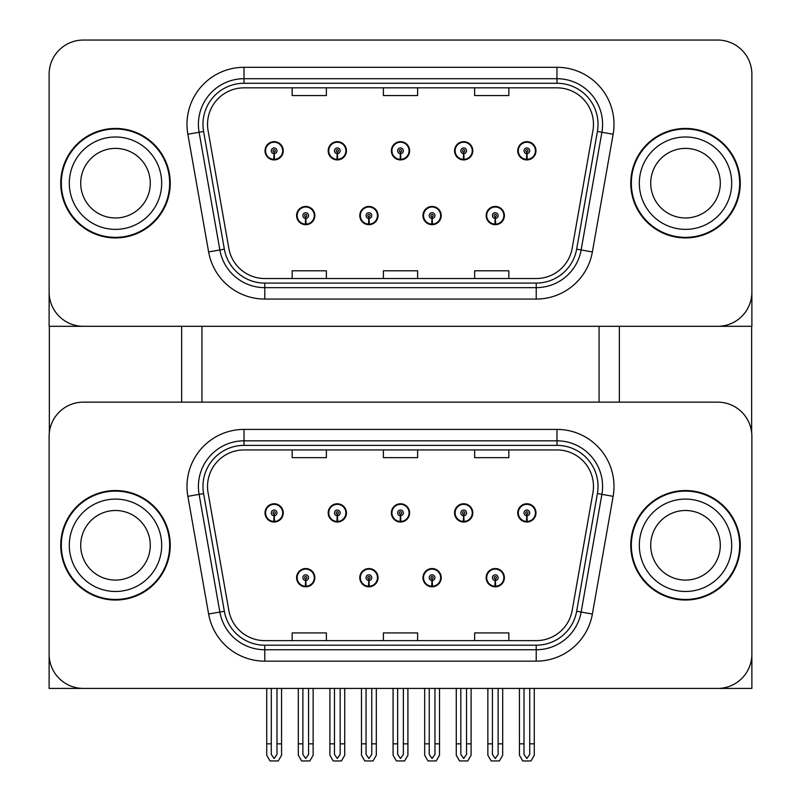 <?xml version="1.0" encoding="UTF-8"?>
<svg xmlns="http://www.w3.org/2000/svg" width="801" height="801" viewBox="0 0 801 801"><rect width="100%" height="100%" fill="white"/><g stroke="black" fill="none" stroke-linecap="round" stroke-linejoin="round"><path stroke-width="1.2" d="M296.6 577.671A9.121 9.121 0 0 0 305.722 586.803A9.121 9.121 0 0 0 314.853 577.671A9.121 9.121 0 0 0 305.722 568.55A9.121 9.121 0 0 0 296.6 577.671M359.789 577.671A9.121 9.121 0 0 0 368.911 586.803A9.121 9.121 0 0 0 378.032 577.671A9.121 9.121 0 0 0 368.911 568.55A9.121 9.121 0 0 0 359.789 577.671M422.968 577.671A9.121 9.121 0 0 0 432.089 586.803A9.121 9.121 0 0 0 441.211 577.671A9.121 9.121 0 0 0 432.089 568.55A9.121 9.121 0 0 0 422.968 577.671M454.557 512.89A9.121 9.121 0 0 0 463.679 522.022A9.121 9.121 0 0 0 472.81 512.89A9.121 9.121 0 0 0 463.679 503.769A9.121 9.121 0 0 0 454.557 512.89M391.379 512.89A9.121 9.121 0 0 0 400.5 522.022A9.121 9.121 0 0 0 409.621 512.89A9.121 9.121 0 0 0 400.5 503.769A9.121 9.121 0 0 0 391.379 512.89M328.19 512.89A9.121 9.121 0 0 0 337.321 522.022A9.121 9.121 0 0 0 346.443 512.89A9.121 9.121 0 0 0 337.321 503.769A9.121 9.121 0 0 0 328.19 512.89M265.011 512.89A9.121 9.121 0 0 0 274.132 522.022A9.121 9.121 0 0 0 283.254 512.89A9.121 9.121 0 0 0 274.132 503.769A9.121 9.121 0 0 0 265.011 512.89M486.147 577.671A9.121 9.121 0 0 0 495.278 586.803A9.121 9.121 0 0 0 504.4 577.671A9.121 9.121 0 0 0 495.278 568.55A9.121 9.121 0 0 0 486.147 577.671M517.746 512.89A9.121 9.121 0 0 0 526.868 522.022A9.121 9.121 0 0 0 535.989 512.89A9.121 9.121 0 0 0 526.868 503.769A9.121 9.121 0 0 0 517.746 512.89M751.879 688.419L751.879 436.365A34.213 34.213 0 0 0 717.666 402.152L83.334 402.152A34.213 34.213 0 0 0 49.121 436.365L49.121 688.419L751.879 688.419M599.058 326.307L599.058 402.152M201.942 326.307L201.942 402.152M296.6 215.569A9.121 9.121 0 0 0 305.722 224.691A9.121 9.121 0 0 0 314.853 215.569A9.121 9.121 0 0 0 305.722 206.448A9.121 9.121 0 0 0 296.6 215.569M359.789 215.569A9.121 9.121 0 0 0 368.911 224.691A9.121 9.121 0 0 0 378.032 215.569A9.121 9.121 0 0 0 368.911 206.448A9.121 9.121 0 0 0 359.789 215.569M422.968 215.569A9.121 9.121 0 0 0 432.089 224.691A9.121 9.121 0 0 0 441.211 215.569A9.121 9.121 0 0 0 432.089 206.448A9.121 9.121 0 0 0 422.968 215.569M454.557 150.788A9.121 9.121 0 0 0 463.679 159.92A9.121 9.121 0 0 0 472.81 150.788A9.121 9.121 0 0 0 463.679 141.667A9.121 9.121 0 0 0 454.557 150.788M391.379 150.788A9.121 9.121 0 0 0 400.5 159.92A9.121 9.121 0 0 0 409.621 150.788A9.121 9.121 0 0 0 400.5 141.667A9.121 9.121 0 0 0 391.379 150.788M328.19 150.788A9.121 9.121 0 0 0 337.321 159.92A9.121 9.121 0 0 0 346.443 150.788A9.121 9.121 0 0 0 337.321 141.667A9.121 9.121 0 0 0 328.19 150.788M265.011 150.788A9.121 9.121 0 0 0 274.132 159.92A9.121 9.121 0 0 0 283.254 150.788A9.121 9.121 0 0 0 274.132 141.667A9.121 9.121 0 0 0 265.011 150.788M486.147 215.569A9.121 9.121 0 0 0 495.278 224.691A9.121 9.121 0 0 0 504.4 215.569A9.121 9.121 0 0 0 495.278 206.448A9.121 9.121 0 0 0 486.147 215.569M517.746 150.788A9.121 9.121 0 0 0 526.868 159.92A9.121 9.121 0 0 0 535.989 150.788A9.121 9.121 0 0 0 526.868 141.667A9.121 9.121 0 0 0 517.746 150.788M751.879 326.307L751.879 74.263A34.213 34.213 0 0 0 717.666 40.05L83.334 40.05A34.213 34.213 0 0 0 49.121 74.263L49.121 326.307L751.879 326.307M60.746 545.281A54.738 54.738 0 0 0 115.494 600.029A54.738 54.738 0 0 0 170.233 545.281A54.738 54.738 0 0 0 115.494 490.542A54.738 54.738 0 0 0 60.746 545.281M630.767 545.281A54.738 54.738 0 0 0 685.506 600.029A54.738 54.738 0 0 0 740.254 545.281A54.738 54.738 0 0 0 685.506 490.542A54.738 54.738 0 0 0 630.767 545.281M207.529 486.437A36.496 36.496 0 0 1 244.025 449.942L556.975 449.942A36.496 36.496 0 0 1 592.92 492.775L572.164 610.472A36.496 36.496 0 0 1 536.219 640.63L264.781 640.63A36.496 36.496 0 0 1 228.836 610.472L208.08 492.775A36.496 36.496 0 0 1 207.529 486.437M202.963 486.437A41.061 41.061 0 0 0 203.594 493.566L224.35 611.263A41.061 41.061 0 0 0 264.781 645.195L536.219 645.195A41.061 41.061 0 0 0 576.65 611.263L597.406 493.566A41.061 41.061 0 0 0 556.975 445.376L244.025 445.376A41.061 41.061 0 0 0 202.963 486.437M187.865 496.34A57.021 57.021 0 0 1 244.025 429.416L556.975 429.416A57.021 57.021 0 0 1 613.135 496.34L592.38 614.037A57.021 57.021 0 0 1 536.219 661.155L264.781 661.155A57.021 57.021 0 0 1 208.62 614.037L187.865 496.34L199.099 494.357A45.617 45.617 0 0 1 244.025 440.82L556.975 440.82A45.617 45.617 0 0 1 601.901 494.357L581.146 612.054A45.617 45.617 0 0 1 536.219 649.751L264.781 649.751A45.617 45.617 0 0 1 219.854 612.054L199.099 494.357A45.617 45.617 0 0 1 198.408 486.437M717.666 402.152L83.334 402.152M49.121 436.365L49.121 654.197A34.213 34.213 0 0 0 83.334 688.419L717.666 688.419A34.213 34.213 0 0 0 751.879 654.197L751.879 436.365M383.389 449.942L383.389 457.661L417.611 457.661L417.611 449.942M292.155 449.942L292.155 457.661L326.367 457.661L326.367 449.942M474.633 449.942L474.633 457.661L508.845 457.661L508.845 449.942M417.611 640.63L417.611 632.91L383.389 632.91L383.389 640.63M326.367 640.63L326.367 632.91L292.155 632.91L292.155 640.63M508.845 640.63L508.845 632.91L474.633 632.91L474.633 640.63M60.746 183.179A54.738 54.738 0 0 0 115.494 237.927A54.738 54.738 0 0 0 170.233 183.179A54.738 54.738 0 0 0 115.494 128.44A54.738 54.738 0 0 0 60.746 183.179M630.767 183.179A54.738 54.738 0 0 0 685.506 237.927A54.738 54.738 0 0 0 740.254 183.179A54.738 54.738 0 0 0 685.506 128.44A54.738 54.738 0 0 0 630.767 183.179M207.529 124.335A36.496 36.496 0 0 1 244.025 87.84L556.975 87.84A36.496 36.496 0 0 1 592.92 130.673L572.164 248.37A36.496 36.496 0 0 1 536.219 278.528L264.781 278.528A36.496 36.496 0 0 1 228.836 248.37L208.08 130.673A36.496 36.496 0 0 1 207.529 124.335M202.963 124.335A41.061 41.061 0 0 0 203.594 131.464L224.35 249.161A41.061 41.061 0 0 0 264.781 283.083L536.219 283.083A41.061 41.061 0 0 0 576.65 249.161L597.406 131.464A41.061 41.061 0 0 0 556.975 83.274L244.025 83.274A41.061 41.061 0 0 0 202.963 124.335M187.865 134.238A57.021 57.021 0 0 1 244.025 67.304L556.975 67.304A57.021 57.021 0 0 1 613.135 134.238L592.38 251.935A57.021 57.021 0 0 1 536.219 299.053L264.781 299.053A57.021 57.021 0 0 1 208.62 251.935L187.865 134.238L199.099 132.255A45.617 45.617 0 0 1 244.025 78.708L556.975 78.708A45.617 45.617 0 0 1 601.901 132.255L581.146 249.952A45.617 45.617 0 0 1 536.219 287.649L264.781 287.649A45.617 45.617 0 0 1 219.854 249.952L199.099 132.255A45.617 45.617 0 0 1 198.408 124.335M717.666 40.05L83.334 40.05M49.121 74.263L49.121 292.095A34.213 34.213 0 0 0 83.334 326.307L717.666 326.307A34.213 34.213 0 0 0 751.879 292.095L751.879 74.263M383.389 87.84L383.389 95.559L417.611 95.559L417.611 87.84M292.155 87.84L292.155 95.559L326.367 95.559L326.367 87.84M474.633 87.84L474.633 95.559L508.845 95.559L508.845 87.84M417.611 278.528L417.611 270.798L383.389 270.798L383.389 278.528M326.367 278.528L326.367 270.798L292.155 270.798L292.155 278.528M508.845 278.528L508.845 270.798L474.633 270.798L474.633 278.528M498.122 688.419L498.122 754.432L495.278 758.497L492.425 754.432L492.425 743.839L487.859 743.839L487.859 755.243L491.153 760.95L499.393 760.95L502.688 755.243L502.688 688.419M495.148 580.525L494.898 586.222A8.551 8.551 0 0 1 486.718 577.671A8.551 8.551 0 0 1 495.278 569.121A8.551 8.551 0 0 1 503.829 577.671A8.551 8.551 0 0 1 495.649 586.222L495.398 580.525A2.854 2.854 0 0 0 498.122 577.671A2.854 2.854 0 0 0 495.278 574.828A2.854 2.854 0 0 0 492.425 577.671A2.854 2.854 0 0 0 495.148 580.525L495.228 578.813A1.141 1.141 0 0 1 494.137 577.671A1.141 1.141 0 0 1 495.278 576.53A1.141 1.141 0 0 1 496.41 577.671A1.141 1.141 0 0 1 495.328 578.813L495.398 580.525M504.109 579.954L503.519 579.954M503.519 575.388L504.109 575.388M487.028 579.954L486.437 579.954M486.437 575.388L487.028 575.388M487.859 688.419L487.859 743.839M492.425 688.419L492.425 743.839M498.122 743.839L502.688 743.839M529.721 688.419L529.721 754.432L526.868 758.497L524.014 754.432L524.014 743.839L519.448 743.839L519.448 755.243L522.743 760.95L530.983 760.95L534.277 755.243L534.277 688.419M526.738 515.744L526.497 521.441A8.551 8.551 0 0 1 518.307 512.89A8.551 8.551 0 0 1 526.868 504.34A8.551 8.551 0 0 1 535.418 512.89A8.551 8.551 0 0 1 527.238 521.441L526.988 515.744A2.854 2.854 0 0 0 529.721 512.89A2.854 2.854 0 0 0 526.868 510.047A2.854 2.854 0 0 0 524.014 512.89A2.854 2.854 0 0 0 526.738 515.744L526.818 514.032A1.141 1.141 0 0 1 525.726 512.89A1.141 1.141 0 0 1 526.868 511.759A1.141 1.141 0 0 1 528.009 512.89A1.141 1.141 0 0 1 526.918 514.032L526.988 515.744M535.699 515.173L535.108 515.173M535.108 510.617L535.699 510.617M518.617 515.173L518.027 515.173M518.027 510.617L518.617 510.617M519.448 688.419L519.448 743.839M524.014 688.419L524.014 743.839M529.721 743.839L534.277 743.839M495.148 218.423L494.898 224.12A8.551 8.551 0 0 1 486.718 215.569A8.551 8.551 0 0 1 495.278 207.018A8.551 8.551 0 0 1 503.829 215.569A8.551 8.551 0 0 1 495.649 224.12L495.398 218.423A2.854 2.854 0 0 0 498.122 215.569A2.854 2.854 0 0 0 495.278 212.716A2.854 2.854 0 0 0 492.425 215.569A2.854 2.854 0 0 0 495.148 218.423L495.228 216.711A1.141 1.141 0 0 1 494.137 215.569A1.141 1.141 0 0 1 495.278 214.428A1.141 1.141 0 0 1 496.41 215.569A1.141 1.141 0 0 1 495.328 216.711L495.398 218.423M504.109 217.852L503.519 217.852M503.519 213.286L504.109 213.286M487.028 217.852L486.437 217.852M486.437 213.286L487.028 213.286M526.738 153.642L526.497 159.339A8.551 8.551 0 0 1 518.307 150.788A8.551 8.551 0 0 1 526.868 142.238A8.551 8.551 0 0 1 535.418 150.788A8.551 8.551 0 0 1 527.238 159.339L526.988 153.642A2.854 2.854 0 0 0 529.721 150.788A2.854 2.854 0 0 0 526.868 147.945A2.854 2.854 0 0 0 524.014 150.788A2.854 2.854 0 0 0 526.738 153.642L526.818 151.93A1.141 1.141 0 0 1 525.726 150.788A1.141 1.141 0 0 1 526.868 149.647A1.141 1.141 0 0 1 528.009 150.788A1.141 1.141 0 0 1 526.918 151.93L526.988 153.642M535.699 153.071L535.108 153.071M535.108 148.505L535.699 148.505M518.617 153.071L518.027 153.071M518.027 148.505L518.617 148.505M463.559 153.642L463.308 159.339A8.551 8.551 0 0 1 455.128 150.788A8.551 8.551 0 0 1 463.679 142.238A8.551 8.551 0 0 1 472.24 150.788A8.551 8.551 0 0 1 464.059 159.339L463.809 153.642A2.854 2.854 0 0 0 466.532 150.788A2.854 2.854 0 0 0 463.679 147.945A2.854 2.854 0 0 0 460.835 150.788A2.854 2.854 0 0 0 463.559 153.642L463.629 151.93A1.141 1.141 0 0 1 462.537 150.788A1.141 1.141 0 0 1 463.679 149.647A1.141 1.141 0 0 1 464.82 150.788A1.141 1.141 0 0 1 463.729 151.93L463.809 153.642M472.52 153.071L471.929 153.071M471.929 148.505L472.52 148.505M455.439 153.071L454.848 153.071M454.848 148.505L455.439 148.505M400.38 153.642L400.13 159.339A8.551 8.551 0 0 1 391.949 150.788A8.551 8.551 0 0 1 400.5 142.238A8.551 8.551 0 0 1 409.051 150.788A8.551 8.551 0 0 1 400.87 159.339L400.62 153.642A2.854 2.854 0 0 0 403.354 150.788A2.854 2.854 0 0 0 400.5 147.945A2.854 2.854 0 0 0 397.646 150.788A2.854 2.854 0 0 0 400.38 153.642L400.45 151.93A1.141 1.141 0 0 1 399.359 150.788A1.141 1.141 0 0 1 400.5 149.647A1.141 1.141 0 0 1 401.641 150.788A1.141 1.141 0 0 1 400.55 151.93L400.62 153.642M409.331 153.071L408.74 153.071M408.74 148.505L409.331 148.505M392.26 153.071L391.669 153.071M391.669 148.505L392.26 148.505M337.191 153.642L336.941 159.339A8.551 8.551 0 0 1 328.76 150.788A8.551 8.551 0 0 1 337.321 142.238A8.551 8.551 0 0 1 345.872 150.788A8.551 8.551 0 0 1 337.692 159.339L337.441 153.642A2.854 2.854 0 0 0 340.165 150.788A2.854 2.854 0 0 0 337.321 147.945A2.854 2.854 0 0 0 334.468 150.788A2.854 2.854 0 0 0 337.191 153.642L337.271 151.93A1.141 1.141 0 0 1 336.18 150.788A1.141 1.141 0 0 1 337.321 149.647A1.141 1.141 0 0 1 338.463 150.788A1.141 1.141 0 0 1 337.371 151.93L337.441 153.642M346.152 153.071L345.561 153.071M345.561 148.505L346.152 148.505M329.071 153.071L328.48 153.071M328.48 148.505L329.071 148.505M274.012 153.642L273.762 159.339A8.551 8.551 0 0 1 265.582 150.788A8.551 8.551 0 0 1 274.132 142.238A8.551 8.551 0 0 1 282.693 150.788A8.551 8.551 0 0 1 274.503 159.339L274.262 153.642A2.854 2.854 0 0 0 276.986 150.788A2.854 2.854 0 0 0 274.132 147.945A2.854 2.854 0 0 0 271.279 150.788A2.854 2.854 0 0 0 274.012 153.642L274.082 151.93A1.141 1.141 0 0 1 272.991 150.788A1.141 1.141 0 0 1 274.132 149.647A1.141 1.141 0 0 1 275.274 150.788A1.141 1.141 0 0 1 274.182 151.93L274.262 153.642M282.973 153.071L282.383 153.071M282.383 148.505L282.973 148.505M265.892 153.071L265.301 153.071M265.301 148.505L265.892 148.505M466.532 688.419L466.532 754.432L463.679 758.497L460.835 754.432L460.835 743.839L456.27 743.839L456.27 755.243L459.564 760.95L467.804 760.95L471.098 755.243L471.098 688.419M463.559 515.744L463.308 521.441A8.551 8.551 0 0 1 455.128 512.89A8.551 8.551 0 0 1 463.679 504.34A8.551 8.551 0 0 1 472.24 512.89A8.551 8.551 0 0 1 464.059 521.441L463.809 515.744A2.854 2.854 0 0 0 466.532 512.89A2.854 2.854 0 0 0 463.679 510.047A2.854 2.854 0 0 0 460.835 512.89A2.854 2.854 0 0 0 463.559 515.744L463.629 514.032A1.141 1.141 0 0 1 462.537 512.89A1.141 1.141 0 0 1 463.679 511.759A1.141 1.141 0 0 1 464.82 512.89A1.141 1.141 0 0 1 463.729 514.032L463.809 515.744M472.52 515.173L471.929 515.173M471.929 510.617L472.52 510.617M455.439 515.173L454.848 515.173M454.848 510.617L455.439 510.617M456.27 688.419L456.27 743.839M460.835 688.419L460.835 743.839M466.532 743.839L471.098 743.839M403.354 688.419L403.354 754.432L400.5 758.497L397.646 754.432L397.646 743.839L393.091 743.839L393.091 755.243L396.375 760.95L404.625 760.95L407.909 755.243L407.909 688.419M400.38 515.744L400.13 521.441A8.551 8.551 0 0 1 391.949 512.89A8.551 8.551 0 0 1 400.5 504.34A8.551 8.551 0 0 1 409.051 512.89A8.551 8.551 0 0 1 400.87 521.441L400.62 515.744A2.854 2.854 0 0 0 403.354 512.89A2.854 2.854 0 0 0 400.5 510.047A2.854 2.854 0 0 0 397.646 512.89A2.854 2.854 0 0 0 400.38 515.744L400.45 514.032A1.141 1.141 0 0 1 399.359 512.89A1.141 1.141 0 0 1 400.5 511.759A1.141 1.141 0 0 1 401.641 512.89A1.141 1.141 0 0 1 400.55 514.032L400.62 515.744M409.331 515.173L408.74 515.173M408.74 510.617L409.331 510.617M392.26 515.173L391.669 515.173M391.669 510.617L392.26 510.617M393.091 688.419L393.091 743.839M397.646 688.419L397.646 743.839M403.354 743.839L407.909 743.839M340.165 688.419L340.165 754.432L337.321 758.497L334.468 754.432L334.468 743.839L329.902 743.839L329.902 755.243L333.196 760.95L341.436 760.95L344.73 755.243L344.73 688.419M337.191 515.744L336.941 521.441A8.551 8.551 0 0 1 328.76 512.89A8.551 8.551 0 0 1 337.321 504.34A8.551 8.551 0 0 1 345.872 512.89A8.551 8.551 0 0 1 337.692 521.441L337.441 515.744A2.854 2.854 0 0 0 340.165 512.89A2.854 2.854 0 0 0 337.321 510.047A2.854 2.854 0 0 0 334.468 512.89A2.854 2.854 0 0 0 337.191 515.744L337.271 514.032A1.141 1.141 0 0 1 336.18 512.89A1.141 1.141 0 0 1 337.321 511.759A1.141 1.141 0 0 1 338.463 512.89A1.141 1.141 0 0 1 337.371 514.032L337.441 515.744M346.152 515.173L345.561 515.173M345.561 510.617L346.152 510.617M329.071 515.173L328.48 515.173M328.48 510.617L329.071 510.617M329.902 688.419L329.902 743.839M334.468 688.419L334.468 743.839M340.165 743.839L344.73 743.839M276.986 688.419L276.986 754.432L274.132 758.497L271.279 754.432L271.279 743.839L266.723 743.839L266.723 755.243L270.017 760.95L278.257 760.95L281.551 755.243L281.551 688.419M274.012 515.744L273.762 521.441A8.551 8.551 0 0 1 265.582 512.89A8.551 8.551 0 0 1 274.132 504.34A8.551 8.551 0 0 1 282.693 512.89A8.551 8.551 0 0 1 274.503 521.441L274.262 515.744A2.854 2.854 0 0 0 276.986 512.89A2.854 2.854 0 0 0 274.132 510.047A2.854 2.854 0 0 0 271.279 512.89A2.854 2.854 0 0 0 274.012 515.744L274.082 514.032A1.141 1.141 0 0 1 272.991 512.89A1.141 1.141 0 0 1 274.132 511.759A1.141 1.141 0 0 1 275.274 512.89A1.141 1.141 0 0 1 274.182 514.032L274.262 515.744M282.973 515.173L282.383 515.173M282.383 510.617L282.973 510.617M265.892 515.173L265.301 515.173M265.301 510.617L265.892 510.617M266.723 688.419L266.723 743.839M271.279 688.419L271.279 743.839M276.986 743.839L281.551 743.839M434.943 688.419L434.943 754.432L432.089 758.497L429.236 754.432L429.236 743.839L424.68 743.839L424.68 755.243L427.974 760.95L436.215 760.95L439.509 755.243L439.509 688.419M431.969 580.525L431.719 586.222A8.551 8.551 0 0 1 423.539 577.671A8.551 8.551 0 0 1 432.089 569.121A8.551 8.551 0 0 1 440.64 577.671A8.551 8.551 0 0 1 432.46 586.222L432.22 580.525A2.854 2.854 0 0 0 434.943 577.671A2.854 2.854 0 0 0 432.089 574.828A2.854 2.854 0 0 0 429.236 577.671A2.854 2.854 0 0 0 431.969 580.525L432.039 578.813A1.141 1.141 0 0 1 430.948 577.671A1.141 1.141 0 0 1 432.089 576.53A1.141 1.141 0 0 1 433.231 577.671A1.141 1.141 0 0 1 432.139 578.813L432.22 580.525M440.93 579.954L440.34 579.954M440.34 575.388L440.93 575.388M423.849 579.954L423.258 579.954M423.258 575.388L423.849 575.388M424.68 688.419L424.68 743.839M429.236 688.419L429.236 743.839M434.943 743.839L439.509 743.839M371.764 688.419L371.764 754.432L368.911 758.497L366.057 754.432L366.057 743.839L361.491 743.839L361.491 755.243L364.785 760.95L373.026 760.95L376.32 755.243L376.32 688.419M368.78 580.525L368.54 586.222A8.551 8.551 0 0 1 360.36 577.671A8.551 8.551 0 0 1 368.911 569.121A8.551 8.551 0 0 1 377.461 577.671A8.551 8.551 0 0 1 369.281 586.222L369.031 580.525A2.854 2.854 0 0 0 371.764 577.671A2.854 2.854 0 0 0 368.911 574.828A2.854 2.854 0 0 0 366.057 577.671A2.854 2.854 0 0 0 368.78 580.525L368.86 578.813A1.141 1.141 0 0 1 367.769 577.671A1.141 1.141 0 0 1 368.911 576.53A1.141 1.141 0 0 1 370.052 577.671A1.141 1.141 0 0 1 368.961 578.813L369.031 580.525M377.742 579.954L377.151 579.954M377.151 575.388L377.742 575.388M360.66 579.954L360.07 579.954M360.07 575.388L360.66 575.388M361.491 688.419L361.491 743.839M366.057 688.419L366.057 743.839M371.764 743.839L376.32 743.839M308.575 688.419L308.575 754.432L305.722 758.497L302.878 754.432L302.878 743.839L298.312 743.839L298.312 755.243L301.607 760.95L309.847 760.95L313.141 755.243L313.141 688.419M305.602 580.525L305.351 586.222A8.551 8.551 0 0 1 297.171 577.671A8.551 8.551 0 0 1 305.722 569.121A8.551 8.551 0 0 1 314.282 577.671A8.551 8.551 0 0 1 306.102 586.222L305.852 580.525A2.854 2.854 0 0 0 308.575 577.671A2.854 2.854 0 0 0 305.722 574.828A2.854 2.854 0 0 0 302.878 577.671A2.854 2.854 0 0 0 305.602 580.525L305.672 578.813A1.141 1.141 0 0 1 304.59 577.671A1.141 1.141 0 0 1 305.722 576.53A1.141 1.141 0 0 1 306.863 577.671A1.141 1.141 0 0 1 305.772 578.813L305.852 580.525M314.563 579.954L313.972 579.954M313.972 575.388L314.563 575.388M297.481 579.954L296.891 579.954M296.891 575.388L297.481 575.388M298.312 688.419L298.312 743.839M302.878 688.419L302.878 743.839M308.575 743.839L313.141 743.839M431.969 218.423L431.719 224.12A8.551 8.551 0 0 1 423.539 215.569A8.551 8.551 0 0 1 432.089 207.018A8.551 8.551 0 0 1 440.64 215.569A8.551 8.551 0 0 1 432.46 224.12L432.22 218.423A2.854 2.854 0 0 0 434.943 215.569A2.854 2.854 0 0 0 432.089 212.716A2.854 2.854 0 0 0 429.236 215.569A2.854 2.854 0 0 0 431.969 218.423L432.039 216.711A1.141 1.141 0 0 1 430.948 215.569A1.141 1.141 0 0 1 432.089 214.428A1.141 1.141 0 0 1 433.231 215.569A1.141 1.141 0 0 1 432.139 216.711L432.22 218.423M440.93 217.852L440.34 217.852M440.34 213.286L440.93 213.286M423.849 217.852L423.258 217.852M423.258 213.286L423.849 213.286M368.78 218.423L368.54 224.12A8.551 8.551 0 0 1 360.36 215.569A8.551 8.551 0 0 1 368.911 207.018A8.551 8.551 0 0 1 377.461 215.569A8.551 8.551 0 0 1 369.281 224.12L369.031 218.423A2.854 2.854 0 0 0 371.764 215.569A2.854 2.854 0 0 0 368.911 212.716A2.854 2.854 0 0 0 366.057 215.569A2.854 2.854 0 0 0 368.78 218.423L368.86 216.711A1.141 1.141 0 0 1 367.769 215.569A1.141 1.141 0 0 1 368.911 214.428A1.141 1.141 0 0 1 370.052 215.569A1.141 1.141 0 0 1 368.961 216.711L369.031 218.423M377.742 217.852L377.151 217.852M377.151 213.286L377.742 213.286M360.66 217.852L360.07 217.852M360.07 213.286L360.66 213.286M305.602 218.423L305.351 224.12A8.551 8.551 0 0 1 297.171 215.569A8.551 8.551 0 0 1 305.722 207.018A8.551 8.551 0 0 1 314.282 215.569A8.551 8.551 0 0 1 306.102 224.12L305.852 218.423A2.854 2.854 0 0 0 308.575 215.569A2.854 2.854 0 0 0 305.722 212.716A2.854 2.854 0 0 0 302.878 215.569A2.854 2.854 0 0 0 305.602 218.423L305.672 216.711A1.141 1.141 0 0 1 304.59 215.569A1.141 1.141 0 0 1 305.722 214.428A1.141 1.141 0 0 1 306.863 215.569A1.141 1.141 0 0 1 305.772 216.711L305.852 218.423M314.563 217.852L313.972 217.852M313.972 213.286L314.563 213.286M297.481 217.852L296.891 217.852M296.891 213.286L297.481 213.286M49.342 326.307L49.342 432.42M181.637 326.307L181.637 402.152M619.363 326.307L619.363 402.152M751.658 326.307L751.658 432.42M150.278 545.281A34.783 34.783 0 0 0 115.494 510.497A34.783 34.783 0 0 0 80.711 545.281A34.783 34.783 0 0 0 115.494 580.074A34.783 34.783 0 0 0 150.278 545.281A34.783 34.783 0 0 1 115.494 580.074A34.783 34.783 0 0 1 80.711 545.281M61.317 545.281A54.178 54.178 0 0 1 115.494 491.113A54.178 54.178 0 0 1 169.662 545.281A54.178 54.178 0 0 1 115.494 599.458A54.178 54.178 0 0 1 61.317 545.281M720.289 183.179A34.783 34.783 0 0 0 685.506 148.395A34.783 34.783 0 0 0 650.722 183.179A34.783 34.783 0 0 0 685.506 217.962A34.783 34.783 0 0 0 720.289 183.179A34.783 34.783 0 0 1 685.506 217.962A34.783 34.783 0 0 1 650.722 183.179M631.338 183.179A54.178 54.178 0 0 1 685.506 129.011A54.178 54.178 0 0 1 739.683 183.179A54.178 54.178 0 0 1 685.506 237.356A54.178 54.178 0 0 1 631.338 183.179M720.289 545.281A34.783 34.783 0 0 0 685.506 510.497A34.783 34.783 0 0 0 650.722 545.281A34.783 34.783 0 0 0 685.506 580.074A34.783 34.783 0 0 0 720.289 545.281A34.783 34.783 0 0 1 685.506 580.074A34.783 34.783 0 0 1 650.722 545.281M631.338 545.281A54.178 54.178 0 0 1 685.506 491.113A54.178 54.178 0 0 1 739.683 545.281A54.178 54.178 0 0 1 685.506 599.458A54.178 54.178 0 0 1 631.338 545.281M150.278 183.179A34.783 34.783 0 0 0 115.494 148.395A34.783 34.783 0 0 0 80.711 183.179A34.783 34.783 0 0 0 115.494 217.962A34.783 34.783 0 0 0 150.278 183.179A34.783 34.783 0 0 1 115.494 217.962A34.783 34.783 0 0 1 80.711 183.179M61.317 183.179A54.178 54.178 0 0 1 115.494 129.011A54.178 54.178 0 0 1 169.662 183.179A54.178 54.178 0 0 1 115.494 237.356A54.178 54.178 0 0 1 61.317 183.179M556.975 429.416L556.975 445.376M199.099 494.357L203.594 493.566M264.781 661.155L264.781 645.195M536.219 645.195L536.219 661.155M576.65 611.263L592.38 614.037M208.62 614.037L224.35 611.263M597.406 493.566L613.135 496.34M244.025 429.416L244.025 445.376M556.975 67.304L556.975 83.274M199.099 132.255L203.594 131.464M264.781 299.053L264.781 283.083M536.219 283.083L536.219 299.053M576.65 249.161L592.38 251.935M208.62 251.935L224.35 249.161M597.406 131.464L613.135 134.238M244.025 67.304L244.025 83.274M494.898 586.222A8.551 8.551 0 0 1 486.718 577.671M526.497 521.441A8.551 8.551 0 0 1 518.307 512.89M494.898 224.12A8.551 8.551 0 0 1 486.718 215.569M526.497 159.339A8.551 8.551 0 0 1 518.307 150.788M463.308 159.339A8.551 8.551 0 0 1 455.128 150.788M400.13 159.339A8.551 8.551 0 0 1 391.949 150.788M336.941 159.339A8.551 8.551 0 0 1 328.76 150.788M273.762 159.339A8.551 8.551 0 0 1 265.582 150.788M463.308 521.441A8.551 8.551 0 0 1 455.128 512.89M400.13 521.441A8.551 8.551 0 0 1 391.949 512.89M336.941 521.441A8.551 8.551 0 0 1 328.76 512.89M273.762 521.441A8.551 8.551 0 0 1 265.582 512.89M431.719 586.222A8.551 8.551 0 0 1 423.539 577.671M368.54 586.222A8.551 8.551 0 0 1 360.36 577.671M305.351 586.222A8.551 8.551 0 0 1 297.171 577.671M431.719 224.12A8.551 8.551 0 0 1 423.539 215.569M368.54 224.12A8.551 8.551 0 0 1 360.36 215.569M305.351 224.12A8.551 8.551 0 0 1 297.171 215.569M69.307 545.281A46.188 46.188 0 0 1 115.494 499.093A46.188 46.188 0 0 1 161.682 545.281A46.188 46.188 0 0 1 115.494 591.478A46.188 46.188 0 0 1 69.307 545.281M639.318 183.179A46.188 46.188 0 0 1 685.506 136.991A46.188 46.188 0 0 1 731.693 183.179A46.188 46.188 0 0 1 685.506 229.366A46.188 46.188 0 0 1 639.318 183.179M639.318 545.281A46.188 46.188 0 0 1 685.506 499.093A46.188 46.188 0 0 1 731.693 545.281A46.188 46.188 0 0 1 685.506 591.478A46.188 46.188 0 0 1 639.318 545.281M69.307 183.179A46.188 46.188 0 0 1 115.494 136.991A46.188 46.188 0 0 1 161.682 183.179A46.188 46.188 0 0 1 115.494 229.366A46.188 46.188 0 0 1 69.307 183.179"/></g></svg>
